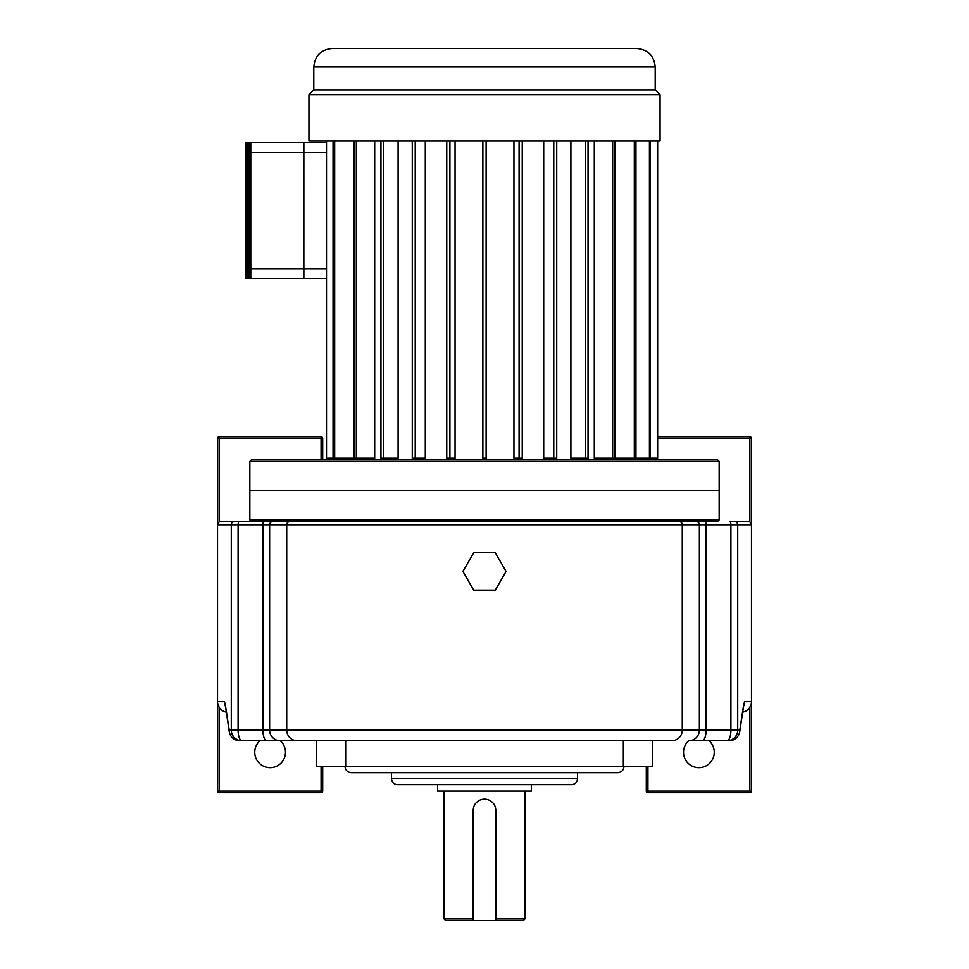 <?xml version="1.0" encoding="UTF-8"?>
<svg xmlns="http://www.w3.org/2000/svg" width="969" height="969" viewBox="0 0 969 969"><rect width="100%" height="100%" fill="white"/><g stroke="black" fill="none" stroke-linecap="round" stroke-linejoin="round"><path stroke-width="1.45" d="M688.717 740.752A15.371 15.371 0 0 0 687.796 762.918A15.371 15.371 0 0 0 709.974 762.918A15.371 15.371 0 0 0 709.054 740.752M280.283 740.752A15.371 15.371 0 0 1 281.204 762.918A15.371 15.371 0 0 1 259.026 762.918A15.371 15.371 0 0 1 259.946 740.752M391.464 778.652L577.536 778.652C577.185 782.286 575.186 784.284 571.553 784.636L397.447 784.636C393.814 784.284 391.815 782.286 391.464 778.652L391.464 772.668M624.048 766.285C623.673 770.161 621.541 772.293 617.665 772.668L351.335 772.668C347.459 772.293 345.327 770.161 344.952 766.285M739.359 733.158A10.683 9.218 -171.4 0 0 739.735 731.668A10.683 9.218 -171.4 0 0 739.807 730.069L743.683 704.499A10.683 9.218 -171.4 0 1 743.611 706.098L743.659 705.638M495.825 918.927L524.956 918.927L523.333 920.55L495.825 920.55L495.825 810.532A11.325 11.325 0 0 0 484.5 799.195A11.325 11.325 0 0 0 473.175 810.532L473.175 920.55L445.667 920.55L444.044 918.927L473.175 918.927M437.576 784.636L437.576 791.116L531.424 791.116L531.424 784.636M657.648 436.765L749.849 436.765A1.623 1.623 0 0 1 751.472 438.388L751.472 524.786L737.712 524.786L737.712 730.069L739.807 730.069A10.683 10.635 -90 0 1 729.173 740.752L727.077 740.752A10.683 3.828 -90 0 0 730.905 730.069L730.905 524.786A3.234 1.163 90 0 0 729.754 521.552L748.225 521.552A3.246 3.234 0 0 1 749.849 521.988L749.849 438.388L657.648 438.388M647.922 766.285L647.922 791.116L749.849 791.116L749.849 707.273A10.72 10.683 -0 0 1 742.69 712.142M316.233 740.752L316.233 766.285L652.767 766.285L652.767 740.752M473.175 920.55L495.825 920.55M225.317 704.499L229.193 730.069L231.288 730.069L231.288 524.786L217.528 524.786L217.528 701.641L224.372 701.641L225.317 704.499A10.683 9.218 171.4 0 0 225.389 706.098L229.265 731.668A10.683 10.683 0 0 0 239.827 740.752L297.277 740.752L239.827 740.752A10.683 10.635 -90 0 1 229.193 730.069A10.683 9.218 171.4 0 0 229.265 731.668A10.683 9.218 171.4 0 0 229.641 733.158M688.814 740.752L727.077 740.752A10.683 10.635 -90 0 0 737.712 730.069L699.364 730.069L699.364 524.786L682.273 524.786L682.273 730.069L699.364 730.069A10.683 10.55 90 0 1 688.814 740.752L702.246 740.752A10.683 3.828 90 0 0 706.074 730.069L706.074 524.786L699.364 524.786A3.234 3.198 90 0 0 696.166 521.552L679.075 521.552A3.234 3.198 90 0 1 682.273 524.786L286.727 524.786L286.727 730.069L682.273 730.069A10.683 10.55 90 0 1 671.723 740.752L297.277 740.752A10.683 10.55 90 0 1 286.727 730.069L262.926 730.069L262.926 524.786L238.095 524.786L238.095 730.069A10.683 3.828 90 0 0 241.923 740.752A10.683 10.635 -90 0 1 231.288 730.069L262.926 730.069A10.683 3.828 90 0 0 266.754 740.752M751.472 524.786L751.472 791.116L749.849 791.116L749.849 792.727L647.922 792.727L647.922 791.116L646.299 791.116L646.299 766.285M646.299 459.815L646.299 458.192M226.31 712.142A10.72 10.683 0 0 1 219.151 707.273L219.151 791.116L321.078 791.116L321.078 766.285M321.078 459.815L321.078 438.388L322.701 438.388L322.701 459.815M322.701 766.285L322.701 791.116A1.623 1.623 0 0 1 321.078 792.727L219.151 792.727A1.623 1.623 0 0 1 217.528 791.116L217.528 701.641M217.528 524.786L217.528 438.388A1.623 1.623 0 0 1 219.151 436.765L321.078 436.765A1.623 1.623 0 0 1 322.701 438.388A1.623 1.623 0 0 0 321.078 436.765L321.078 438.388L219.151 438.388L219.151 521.988A3.246 3.234 -0 0 1 220.775 521.552L239.246 521.552A3.234 1.163 90 0 0 238.095 524.786L231.288 524.786A3.234 3.222 90 0 1 234.51 521.552M321.078 521.552L220.775 521.552M272.834 521.552A3.234 3.198 90 0 0 269.636 524.786L286.727 524.786A3.234 3.198 90 0 1 289.925 521.552L679.075 521.552M224.372 701.641A10.683 10.635 90 0 0 225.414 706.231M217.528 703.361L219.151 707.273M749.849 707.273L751.472 703.361M743.586 706.231A10.683 10.635 -90 0 0 744.628 701.641L743.683 704.499M219.151 521.988L217.528 523.841M751.472 523.841L749.849 521.988M646.299 791.116A1.623 1.623 0 0 0 647.922 792.727A1.623 1.623 0 0 1 646.299 791.116M749.849 792.727A1.623 1.623 0 0 0 751.472 791.116A1.623 1.623 0 0 1 749.849 792.727M484.5 521.552L251.468 521.552L249.845 519.929L719.155 519.929L717.532 521.552L484.5 521.552M251.468 459.815L717.532 459.815L719.155 461.426L249.845 461.426L251.468 459.815M719.155 519.929L719.155 490.762L249.845 490.762L249.845 519.929M719.155 461.426L719.155 490.605L249.845 490.605L249.845 461.426M495.292 590.133L506.097 571.431L495.292 552.73L473.708 552.73L462.903 571.431L473.708 590.133L495.292 590.133M332.319 48.45L636.681 48.45C647.922 49.552 654.099 55.717 655.201 66.97L313.799 66.97C314.901 55.717 321.078 49.552 332.319 48.45M660.059 94.756L308.941 94.756L308.941 141.062L660.059 141.062L660.059 94.756L655.201 89.899L313.799 89.899L308.941 94.756M633.714 458.192L633.714 459.815L335.286 459.815L335.286 458.192M594.3 141.062L594.3 458.192L612.674 458.192L612.674 141.062M570.898 141.062L570.898 458.192L585.421 458.192L585.421 141.062M543.706 141.062L543.706 458.192L553.771 458.192L553.771 141.062M513.945 141.062L513.945 458.192L519.081 458.192L519.081 141.062M446.757 141.062L446.757 458.192L455.055 458.192L455.055 141.062M412.273 141.062L412.273 458.192L425.294 458.192L425.294 141.062M380.95 141.062L380.95 458.192L398.102 458.192L398.102 141.062M326.505 141.062L326.505 458.192L374.7 458.192L374.7 141.062M334.68 458.192L334.68 141.062M333.057 458.192L333.057 141.062M409.814 48.45L388.751 48.45M495.038 48.45L462.479 48.45M559.186 48.45L558.301 48.45M482.877 141.062L482.877 458.192L486.123 458.192L486.123 141.062M449.919 458.192L449.919 141.062M415.229 458.192L415.229 141.062M383.579 458.192L383.579 141.062M356.326 458.192L356.326 141.062M354.157 458.192L354.157 141.062M612.674 458.192L657.648 458.192L657.648 141.062M657.309 458.192L657.309 141.062M650.417 458.192L650.417 141.062M649.424 458.192L649.424 141.062M635.943 458.192L635.943 141.062M634.32 458.192L634.32 141.062M614.843 458.192L614.843 141.062M585.421 458.192L588.05 458.192L588.05 141.062M553.771 458.192L556.727 458.192L556.727 141.062M519.081 458.192L522.243 458.192L522.243 141.062M245.605 278.6L245.605 142.685L303.842 142.685L250.777 142.685L250.777 268.885L303.842 268.885L303.842 278.6L245.605 278.6M250.777 268.885L250.777 278.6L326.505 278.6L303.854 278.6L303.854 268.885L326.505 268.885M326.505 152.387L303.854 152.387L303.854 142.685L303.842 268.885L303.854 152.387L250.777 152.387M246.901 278.6L246.901 142.685M248.197 278.6L248.197 142.685M249.481 278.6L249.481 142.685M303.854 142.685L326.505 142.685M647.922 458.192L647.922 459.815M345.667 766.285L345.667 740.752M623.333 766.285L623.333 740.752M734.49 521.552A3.234 3.222 90 0 1 737.712 524.786L706.074 524.786A3.234 1.163 90 0 0 704.911 521.552M744.628 701.641L751.472 701.641M264.089 521.552A3.234 1.163 90 0 0 262.926 524.786L269.636 524.786L269.636 730.069A10.683 10.55 90 0 0 280.186 740.752M217.528 438.388L219.151 438.388L219.151 436.765M749.849 436.765L749.849 438.388L751.472 438.388M219.151 792.727L219.151 791.116L217.528 791.116M322.701 791.116L321.078 791.116L321.078 792.727M729.173 740.752A10.683 10.683 0 0 0 739.735 731.668L743.611 706.098M577.536 778.652L577.536 772.668M524.956 918.927L524.956 791.116M444.044 918.927L444.044 791.116M313.799 66.97L313.799 89.899M655.201 66.97L655.201 89.899"/></g></svg>
